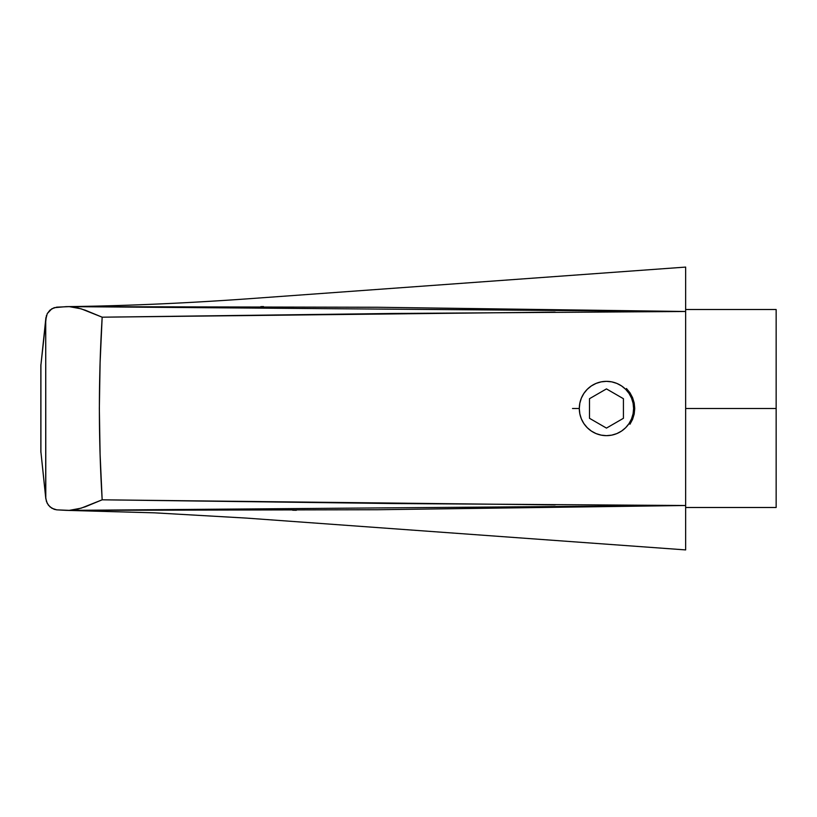 <?xml version="1.0" encoding="UTF-8"?>
<svg xmlns="http://www.w3.org/2000/svg" width="817" height="817" viewBox="0 0 817 817"><rect width="100%" height="100%" fill="white"/><g stroke="black" fill="none" stroke-linecap="round" stroke-linejoin="round"><path stroke-width="1.23" d="M632.572 397.654L634.738 408.5L634.186 414.056L632.572 419.366L629.958 424.237L632.572 419.366L634.738 408.5L633.604 408.5L634.738 408.5L634.196 402.975L632.572 397.654L629.978 392.793L632.572 397.654M626.465 388.514L629.978 392.793M776.15 309.51L776.15 507.49L776.15 408.5L685.647 408.5L776.15 408.5L776.15 309.51L685.647 309.51M66.106 510.359L154.597 512.841L246.53 518.101L685.647 549.912L685.647 505.509L377.454 509.737L66.075 510.359L56.751 509.849L69.251 510.37L77.115 509.297L85.336 506.775L102.166 499.81C98.459 438.933 98.459 378.057 102.166 317.19L85.325 310.215L77.094 307.703L69.251 306.63L56.751 307.151L51.849 308.755L47.243 313.636L45.721 319.692L45.721 497.308L46.416 501.434L48.438 505.223L51.869 508.256L56.751 509.849L54.126 509.297L49.97 506.857L47.263 503.395L45.793 498.595L45.721 319.692L40.85 365.659L40.85 451.341L45.721 497.308L40.85 451.341A11.315 11.305 174 0 0 40.921 452.638M685.647 549.912L685.647 267.088L247.388 298.848C183.621 303.352 123.193 305.956 66.106 306.641L377.454 307.263L685.647 311.491L393.906 313.462L102.166 317.19L100.093 362.799L99.347 408.5L100.093 454.191L102.166 499.81L393.906 503.538L685.647 505.509L685.647 267.088M263.483 306.569L260.827 306.63M47.243 313.636L49.96 310.154L54.126 307.703L66.106 306.641M292.68 510.216L296.346 510.288M40.921 364.362A11.315 11.305 6 0 0 40.85 365.659L46.406 315.587M45.793 498.595L40.85 451.341L40.85 365.659L45.905 317.609M685.647 311.491L69.251 306.63L81.2 308.836L102.166 317.19L555.131 312.104M555.141 504.896L102.166 499.81L81.179 508.164L69.251 510.37L685.647 505.509M40.911 364.464L40.911 452.536M572.513 408.5L579.304 408.5A27.155 27.155 0 0 1 606.459 381.345A27.155 27.155 0 0 1 633.604 408.5L633.083 403.2L631.541 398.114L629.029 393.416L625.659 389.3L621.543 385.92L616.845 383.418L611.749 381.866L606.459 381.345L601.159 381.866L596.063 383.418L591.375 385.92L587.26 389.3L583.879 393.416L581.367 398.114L579.825 403.2L579.304 408.5L579.825 413.8L581.367 418.886L583.879 423.584L587.26 427.7L591.375 431.08L596.063 433.582L601.159 435.134L606.459 435.655L611.749 435.134L616.845 433.582L621.543 431.08L625.659 427.7L629.029 423.584L631.541 418.886L633.083 413.8L633.604 408.5A27.155 27.155 0 0 1 606.459 435.655A27.155 27.155 0 0 1 579.304 408.5L572.513 408.5M606.459 428.098L589.486 418.294L589.486 398.706L606.459 388.902L623.422 398.706L623.422 418.294L606.459 428.098L589.486 418.294L589.486 398.706L606.459 388.902L623.422 398.706L623.422 418.294L606.459 428.098M776.15 507.49L685.647 507.49"/></g></svg>
